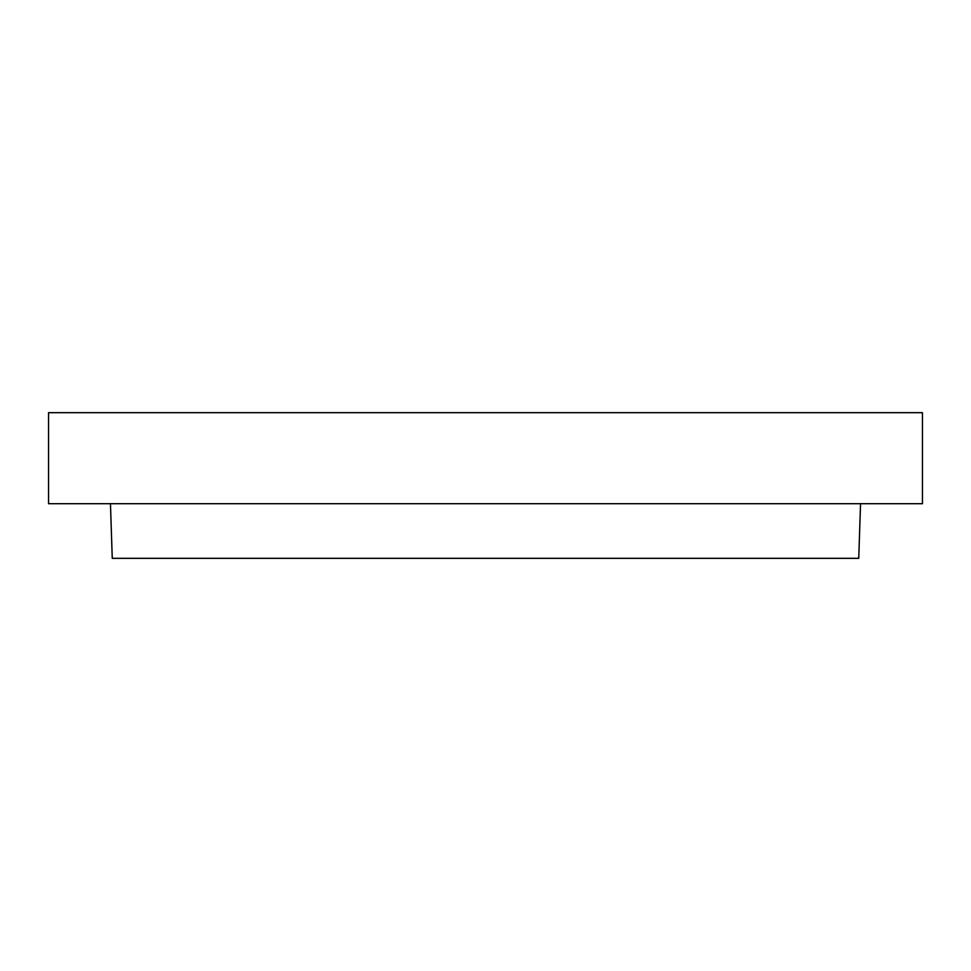 <?xml version="1.0" encoding="UTF-8"?>
<svg xmlns="http://www.w3.org/2000/svg" width="971" height="971" viewBox="0 0 971 971"><rect width="100%" height="100%" fill="white"/><g stroke="black" fill="none" stroke-linecap="round" stroke-linejoin="round"><path stroke-width="1.46" d="M922.45 503.706L48.55 503.706L48.55 412.675L922.45 412.675L922.45 503.706M110.451 503.706L112.26 558.325L858.74 558.325L860.549 503.706"/></g></svg>
